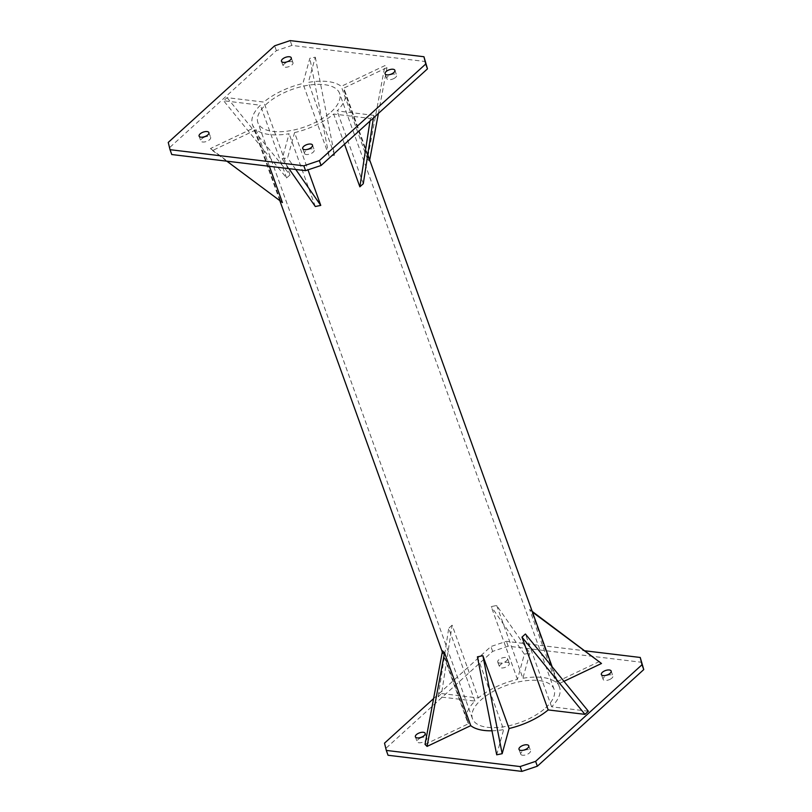 <?xml version="1.0" encoding="UTF-8"?>
<svg xmlns="http://www.w3.org/2000/svg" width="812" height="812" viewBox="0 0 812 812"><rect width="100%" height="100%" fill="white"/><g stroke="black" fill="none" stroke-linecap="round" stroke-linejoin="round"><path stroke-width="0.61" stroke-dasharray="4.06 3.04" d="M420.098 738.189A5.207 2.375 160.2 0 1 426.919 738.179A5.207 2.375 160.2 0 1 423.955 741.701A5.207 2.375 160.2 0 1 417.124 741.711A5.207 2.375 160.2 0 1 420.098 738.189M433.598 698.584L490.915 646.525L506.414 641.338L585.168 650.828M496.7 754.805L503.633 729.612L477.426 656.817M491.981 730.79A49.167 22.401 -19.8 0 0 503.633 729.612M425.031 744.401L468.717 723.634L442.51 650.838M441.596 693.539L478.349 697.975L452.142 625.179L441.596 693.539L438.165 696.655L474.918 701.091A49.167 22.401 -19.8 0 0 467.012 720.599A49.167 22.401 -19.8 0 0 468.717 723.634M517.447 679.39L491.24 606.594L496.69 605.488L529.83 653.081L524.379 654.188L517.447 679.39A49.167 22.401 -19.8 0 0 478.349 697.975M529.83 653.081L522.898 678.284L496.69 605.488M599.479 661.476L555.794 682.242A49.167 22.401 -19.8 0 0 522.898 678.284M563.985 681.319L557.814 684.252L531.606 611.456L529.586 609.447L555.794 682.242M588.365 711.231L551.612 706.805A49.167 22.401 -19.8 0 0 559.529 687.287A49.167 22.401 -19.8 0 0 557.814 684.252M498.081 662.541A5.207 2.375 -19.8 0 0 504.029 662.308A5.207 2.375 -19.8 0 0 507.551 658.532A5.207 2.375 -19.8 0 0 507.226 658.065A5.207 2.375 -19.8 0 0 501.278 658.288A5.207 2.375 -19.8 0 0 497.756 662.064A5.207 2.375 -19.8 0 0 498.081 662.541M384.523 743.142L388.045 755.261M386.268 747.994L492.661 651.376L508.16 646.179L641.977 662.318M521.05 754.673A5.207 2.375 -19.8 0 0 527.008 754.439A5.207 2.375 -19.8 0 0 530.53 750.674A5.207 2.375 -19.8 0 0 530.206 750.197A5.207 2.375 -19.8 0 0 524.258 750.43A5.207 2.375 -19.8 0 0 520.736 754.196A5.207 2.375 -19.8 0 0 521.05 754.673M609.924 679.39A5.207 2.375 -19.8 0 0 612.898 675.868A5.207 2.375 -19.8 0 0 606.067 675.878A5.207 2.375 -19.8 0 0 603.103 679.4A5.207 2.375 -19.8 0 0 609.924 679.39M508.972 662.907A5.207 2.375 -19.8 0 0 503.014 663.14A5.207 2.375 -19.8 0 0 499.492 666.906A5.207 2.375 -19.8 0 0 499.816 667.383A5.207 2.375 -19.8 0 0 505.774 667.149A5.207 2.375 -19.8 0 0 509.297 663.384A5.207 2.375 -19.8 0 0 508.972 662.907M508.16 646.179L506.414 641.338M492.661 651.376L490.915 646.525M474.918 701.091L448.711 628.295L438.165 696.655M524.379 654.188L491.24 606.594M532.205 611.406L529.586 609.447M532.449 612.086L531.606 611.456M551.612 706.805L525.405 634.01M203.822 137.451A5.207 2.375 160.2 0 1 210.643 137.451A5.207 2.375 160.2 0 1 207.679 140.963A5.207 2.375 -19.8 0 1 200.848 140.973A5.207 2.375 -19.8 0 1 203.822 137.451M168.246 142.415L171.758 154.534M169.992 147.256L276.385 50.638L291.884 45.442L425.701 61.58M294.553 132.61A49.167 22.401 -19.8 0 0 333.651 114.025L370.404 118.461L373.835 115.345L337.082 110.909A49.167 22.401 -19.8 0 0 344.988 91.401A49.167 22.401 -19.8 0 0 343.283 88.366L386.969 67.599L384.939 65.589L341.253 86.356A49.167 22.401 -19.8 0 0 308.367 82.388L315.3 57.195L309.839 58.302L302.906 83.494A49.167 22.401 -19.8 0 0 263.819 102.079L227.066 97.653L223.635 100.769L260.388 105.195A49.167 22.401 -19.8 0 0 252.471 124.713A49.167 22.401 -19.8 0 0 254.186 127.748L210.501 148.515L212.521 150.524L256.206 129.758A49.167 22.401 -19.8 0 0 289.102 133.716L282.17 158.919L287.621 157.812L294.553 132.61L307.971 169.87M304.774 153.935A5.207 2.375 -19.8 0 0 310.722 153.712A5.207 2.375 -19.8 0 0 314.244 149.936A5.207 2.375 -19.8 0 0 313.919 149.459A5.207 2.375 -19.8 0 0 307.971 149.692A5.207 2.375 -19.8 0 0 304.449 153.468A5.207 2.375 -19.8 0 0 304.774 153.935M393.647 78.652A5.207 2.375 -19.8 0 0 396.621 75.14A5.207 2.375 -19.8 0 0 389.79 75.14A5.207 2.375 -19.8 0 0 386.816 78.662A5.207 2.375 -19.8 0 0 393.647 78.652M292.685 62.169A5.207 2.375 -19.8 0 0 286.737 62.402A5.207 2.375 -19.8 0 0 283.215 66.168A5.207 2.375 -19.8 0 0 283.54 66.645A5.207 2.375 -19.8 0 0 289.488 66.411A5.207 2.375 -19.8 0 0 293.01 62.646A5.207 2.375 -19.8 0 0 292.685 62.169M291.884 45.442L290.138 40.6M276.385 50.638L274.639 45.797M295.751 169.475L287.621 157.812M288.95 168.663L282.17 158.919M315.31 206.512L289.102 133.716M226.832 161.172L212.521 150.524M269.371 166.298L256.206 129.758M282.414 202.553L210.501 148.515M280.394 200.544L254.186 127.748M227.066 97.653L290.026 174.874L286.595 177.99L223.635 100.769M286.595 177.99L260.388 105.195M290.026 174.874L263.819 102.079M315.3 57.195L334.574 155.183L329.124 156.29L309.839 58.302M329.124 156.29L302.906 83.494M334.574 155.183L308.367 82.388M369.693 160.025L369.49 161.162L367.46 159.152L384.939 65.589M367.46 159.152L341.253 86.356M378.402 113.416L386.969 67.599M369.49 161.162L343.283 88.366M373.439 117.923L373.835 115.345M363.289 183.705L337.082 110.909M344.511 144.201L333.651 114.025M370.008 121.039L370.404 118.461M452.142 625.179L448.711 628.295M545.644 707.851A43.381 19.762 -19.8 0 0 554.078 689.246A43.381 19.762 -19.8 0 0 523.679 680.994A43.381 19.762 -19.8 0 0 480.887 700.045A43.381 19.762 -19.8 0 0 472.452 718.64A43.381 19.762 -19.8 0 0 502.851 726.902A43.381 19.762 -19.8 0 0 545.644 707.851M331.113 111.954A43.381 19.762 -19.8 0 0 339.548 93.36A43.381 19.762 -19.8 0 0 309.149 85.098A43.381 19.762 -19.8 0 0 266.356 104.149A43.381 19.762 -19.8 0 0 257.922 122.754A43.381 19.762 -19.8 0 0 288.321 131.006A43.381 19.762 -19.8 0 0 331.113 111.954M425.183 733.337L426.919 738.179M415.379 736.86L417.124 741.711M518.99 749.354L520.736 754.196M528.785 745.832L530.53 750.674M601.357 674.549L603.103 679.4M611.152 671.027L612.898 675.868M507.551 658.532L509.297 663.384M497.756 662.064L499.492 666.906M208.897 132.6L210.643 137.451M199.102 136.132L200.848 140.973M302.703 148.616L304.449 153.468M312.508 145.094L314.244 149.936M385.081 73.821L386.816 78.662M394.876 70.289L396.621 75.14M291.264 57.804L293.01 62.646M281.47 61.326L283.215 66.168M467.012 720.599L442.307 651.975M279.795 200.594L252.471 124.713M559.529 687.287L552.15 666.814M367.765 154.666L344.988 91.401M554.078 689.246L339.548 93.36M472.452 718.64L257.922 122.754"/><path stroke-width="1.22" d="M418.353 733.348A5.207 2.375 160.2 0 1 425.183 733.337A5.207 2.375 160.2 0 1 422.21 736.86A5.207 2.375 -19.8 0 1 415.379 736.86A5.207 2.375 -19.8 0 1 418.353 733.348M585.168 650.828L640.242 657.466L642.008 664.744L535.615 761.362L520.116 766.558L386.299 750.42L388.045 755.261L521.862 771.4L520.116 766.558M386.299 750.42L384.523 743.142L433.598 698.584M509.094 728.506L482.876 655.71L477.426 656.817L496.7 754.805L502.161 753.698L509.094 728.506A49.167 22.401 -19.8 0 0 548.181 709.921L521.974 637.126L584.934 714.347L588.365 711.231L525.405 634.01L521.974 637.126M470.747 725.644L444.54 652.848L442.51 650.838L425.031 744.401L427.061 746.411L470.747 725.644A49.167 22.401 -19.8 0 0 491.981 730.79M532.449 612.086L601.499 663.485L532.205 611.406M601.499 663.485L563.985 681.319M584.934 714.347L548.181 709.921M528.46 745.355A5.207 2.375 -19.8 0 0 522.512 745.589A5.207 2.375 -19.8 0 0 518.99 749.354A5.207 2.375 -19.8 0 0 519.315 749.831A5.207 2.375 -19.8 0 0 525.262 749.598A5.207 2.375 -19.8 0 0 528.785 745.832A5.207 2.375 -19.8 0 0 528.46 745.355M604.321 671.037A5.207 2.375 -19.8 0 0 601.357 674.549A5.207 2.375 -19.8 0 0 608.178 674.549A5.207 2.375 -19.8 0 0 611.152 671.027A5.207 2.375 -19.8 0 0 604.321 671.037M640.242 657.466L643.754 669.585L537.361 766.203L521.862 771.4M537.361 766.203L535.615 761.362M642.008 664.744L643.754 669.585M502.161 753.698L482.876 655.71M427.061 746.411L444.54 652.848M202.076 132.61A5.207 2.375 160.2 0 1 208.897 132.6A5.207 2.375 160.2 0 1 205.933 136.122A5.207 2.375 160.2 0 1 199.102 136.132A5.207 2.375 160.2 0 1 202.076 132.61M423.955 56.738L427.477 68.858L321.085 165.475L305.586 170.662L171.758 154.534L170.023 149.682L168.246 142.415L274.639 45.797L290.138 40.6L423.955 56.738L425.732 64.006L319.339 160.624L303.84 165.821L170.023 149.682M312.184 144.617A5.207 2.375 -19.8 0 0 306.225 144.851A5.207 2.375 -19.8 0 0 302.703 148.616A5.207 2.375 -19.8 0 0 303.028 149.093A5.207 2.375 -19.8 0 0 308.986 148.86A5.207 2.375 -19.8 0 0 312.508 145.094A5.207 2.375 -19.8 0 0 312.184 144.617M388.045 70.299A5.207 2.375 -19.8 0 0 385.081 73.821A5.207 2.375 -19.8 0 0 391.902 73.811A5.207 2.375 -19.8 0 0 394.876 70.289A5.207 2.375 -19.8 0 0 388.045 70.299M281.794 61.803A5.207 2.375 -19.8 0 0 287.742 61.57A5.207 2.375 -19.8 0 0 291.264 57.804A5.207 2.375 -19.8 0 0 290.95 57.327A5.207 2.375 -19.8 0 0 284.992 57.561A5.207 2.375 -19.8 0 0 281.47 61.326A5.207 2.375 -19.8 0 0 281.794 61.803M425.732 64.006L427.477 68.858M321.085 165.475L319.339 160.624M305.586 170.662L303.84 165.821M288.95 168.663L315.31 206.512L320.76 205.406L295.751 169.475M320.76 205.406L307.971 169.87M269.371 166.298L282.414 202.553L226.832 161.172M369.693 160.025L378.402 113.416M370.008 121.039L359.858 186.821L363.289 183.705L373.439 117.923M359.858 186.821L344.511 144.201M442.307 651.975L279.795 200.594M552.15 666.814L367.765 154.666"/></g></svg>

